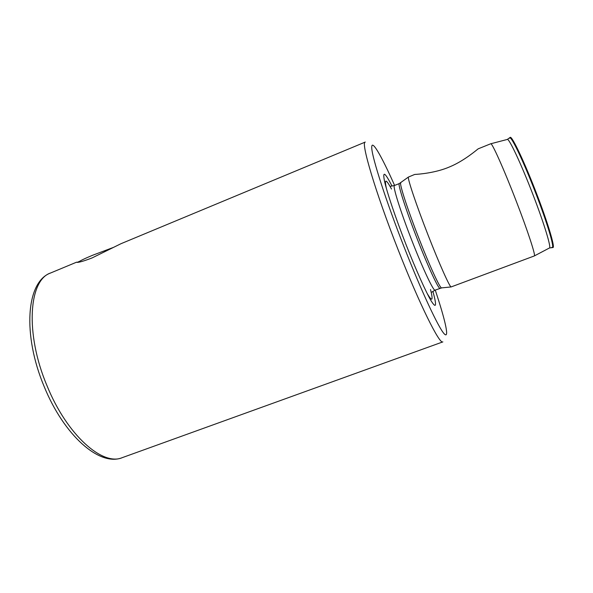 <?xml version="1.0" encoding="UTF-8"?>
<svg xmlns="http://www.w3.org/2000/svg" width="593" height="593" viewBox="0 0 593 593"><rect width="100%" height="100%" fill="white"/><g stroke="black" fill="none" stroke-linecap="round" stroke-linejoin="round"><path stroke-width="0.89" d="M122.366 457.611C99.58 466.98 64.029 435.373 44.171 386.584C22.438 334.904 26.003 281.705 50.664 272.965C28.916 279.8 24.721 333.096 46.966 385.62C67.031 435.284 102.841 466.387 122.366 457.611L442.86 341.887C439.769 344.97 419.451 304.261 398.118 249.712C375.236 191.695 360.5 141.527 365.266 142.068L120.994 243.701L92.13 257.911C84.258 260.935 79.225 262.425 77.031 262.388L79.314 261.469M414.626 174.475L415.011 174.431C418.688 174.223 435.647 173.03 450.005 166.729C464.326 160.755 477.232 149.473 478.158 148.843L490.737 143.765C491.812 142.164 504.013 169.353 516.295 201.294C527.926 231.352 536.013 256.25 534.308 255.954L451.095 286.945C449.605 286.849 439.272 263.796 428.213 235.436C416.405 205.311 407.272 178.07 408.421 177.055L414.626 174.475M392.003 186.076C384.887 172.103 382.396 170.517 384.538 181.302C387.088 192.695 395.768 218.402 406.057 244.642C415.938 269.837 426.019 292.282 431.244 301.036C436.359 309.086 436.908 305.862 432.897 291.371M78.313 262.239C79.469 261.083 84.206 258.77 92.523 255.294L113.174 247.503M509.446 138.251L509.876 137.828C511.937 137.139 524.256 163.194 535.902 193.607C546.939 222.205 554.255 246.466 552.431 247.422L551.831 247.4M394.612 185.446C381.269 155.373 371.003 137.591 371.767 148.302C372.411 158.694 386.125 201.249 404.115 247.088C421.46 291.326 438.412 327.514 444.075 333.666C449.85 340.048 445.336 320.213 435.24 290.073M427.153 293.416C432.275 302.2 433.401 300.903 430.518 289.525M390.75 186.224L394.456 185.505C392.292 185.312 400.601 211.894 412.239 241.492C423.135 269.407 433.653 291.519 435.084 290.133L441.726 287.872M394.456 185.505L399.341 183.541C397.34 183.281 405.812 209.833 417.45 239.468C428.361 267.428 438.738 289.621 440.021 288.287M400.883 182.696L400.69 182.837C399.348 184.008 407.836 210.144 419.103 238.838C429.651 265.864 439.769 287.82 441.488 287.894L451.095 286.945M490.811 143.758L507.223 139.459C508.705 137.428 521.091 163.631 532.996 194.704C544.3 223.969 551.646 248.348 549.377 248.015L534.367 255.917M509.824 137.88L510.299 137.309C512.382 136.598 524.79 162.793 536.502 193.392C547.606 222.16 554.952 246.562 553.091 247.518L552.365 247.414M391.499 189.041C385.947 178.701 384.242 178.5 386.384 188.433M510.299 137.309L507.341 139.422M553.091 247.518L549.489 247.956M431.867 292.104L435.084 290.133M399.341 183.541L408.421 177.055M50.664 272.965L76.682 262.143"/></g></svg>
